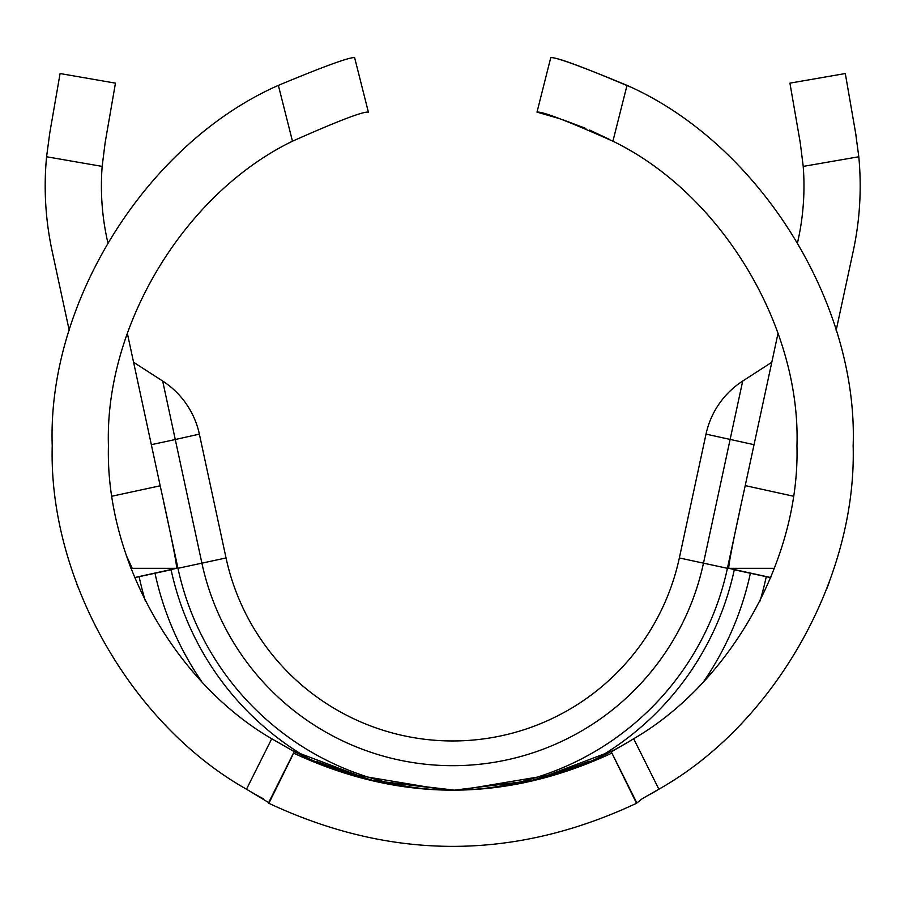 <?xml version="1.0" encoding="UTF-8"?>
<svg xmlns="http://www.w3.org/2000/svg" width="904" height="904" viewBox="0 0 904 904"><rect width="100%" height="100%" fill="white"/><g stroke="black" fill="none" stroke-linecap="round" stroke-linejoin="round"><path stroke-width="1.36" d="M378.324 782.039L332.254 768.242L316.106 761.258L352.503 774.525L445.853 790.085M459.933 790.085L552.943 774.502L589.284 761.258L572.164 768.603L523.563 782.785M107.768 242.43L107.079 239.21A252.928 252.928 0 0 1 102.163 166.404L105.124 142.742L102.163 166.404L46.579 156.765A309.134 309.134 0 0 0 52.127 251.041L69.235 330.435M130.922 568.311L126.357 555.542L132.221 568.311L176.63 568.311L134.594 577.554L176.653 568.311M612.912 141.205C720.951 193.592 800.865 325.892 796.955 445.898C799.983 558.649 731.166 682.079 633.659 738.76L658.892 789.203C774.547 724.047 856.856 578.594 853.15 445.898C858.269 302.218 758.603 143.318 627.014 85.371L612.912 141.205C567.463 120.955 542.163 111.26 536.999 112.13L559.271 118.56M658.892 789.203A400.461 400.461 0 0 1 650.597 794.051A400.461 400.461 0 0 0 658.892 789.203L642.168 798.752L636.506 803.294L611.307 751.891L633.659 738.76A344.254 344.254 0 0 1 509.958 785.361A344.254 344.254 0 0 0 633.659 738.76M294.071 751.891L268.669 802.616L246.487 789.203L271.72 738.76L292.806 750.783L294.071 751.891L293.653 753.156L268.872 803.294C391.421 860.721 513.969 860.721 636.506 803.294M271.72 738.76C174.212 682.079 105.395 558.649 108.435 445.898C104.525 325.892 184.427 193.592 292.467 141.205L278.364 85.371C146.787 143.318 47.11 302.218 52.229 445.898C48.522 578.594 130.831 724.047 246.487 789.203A400.461 400.461 0 0 0 263.652 798.944A400.461 400.461 0 0 1 246.487 789.203M562.763 119.712L585.86 128.447M589.566 130.029L609.307 139.329M278.364 85.371C324.22 66.274 349.645 57.031 354.617 57.63L368.38 112.13C363.318 111.271 338.017 120.955 292.467 141.205M826.99 588.289L829.657 581.057M771.801 362.267L742.704 381.047L730.104 439.525L703.481 563.158L727.415 568.311A281.031 281.031 0 0 1 456.192 790.141A281.031 281.031 0 0 0 727.415 568.311L740.15 509.212L727.415 568.311A281.031 281.031 0 0 1 456.192 790.141M449.198 790.141A281.031 281.031 0 0 1 177.964 568.311L163.341 500.443L177.964 568.311A281.031 281.031 0 0 0 449.198 790.141A281.031 281.031 0 0 1 177.964 568.311L201.897 563.158L175.274 439.525L151.33 444.678M836.144 330.435L853.252 251.041A309.134 309.134 0 0 0 858.8 156.765L803.215 166.404L800.255 142.742L789.926 83.145L845.308 73.54L855.636 133.148L858.8 156.765M630.303 86.976C582.944 66.862 556.435 57.076 550.762 57.63C555.644 57.031 581.069 66.274 627.014 85.371M536.999 112.13L550.762 57.63M452.124 846.37L452.814 846.37M462.78 846.246A400.461 400.461 0 0 1 442.598 846.246A400.461 400.461 0 0 0 462.78 846.246M76.411 583.035L77.868 586.911M112.119 496.172L160.189 485.798C171.24 535.902 176.721 563.407 176.63 568.311M290.885 749.766A344.254 344.254 0 0 0 395.432 785.361A344.254 344.254 0 0 1 290.885 749.766M778.028 333.339L745.19 485.798C734.116 536.004 728.635 563.508 728.748 568.311L770.784 577.554L728.748 568.311L774.457 568.311M160.155 485.617L127.351 333.339M856.404 137.77L855.636 133.148M800.255 142.742L803.215 166.404A252.928 252.928 0 0 1 798.3 239.21L797.611 242.43M46.579 156.765L49.743 133.148L60.082 73.54L115.452 83.145L105.124 142.742M199.366 434.123A84.309 84.309 0 0 0 162.675 381.047L175.274 439.525L199.366 434.123L226.045 557.949A231.853 231.853 0 0 0 679.345 557.949A231.853 231.853 0 0 1 226.045 557.949A231.853 231.853 0 0 0 679.345 557.949L706.013 434.123L754.049 444.678M742.704 381.047A84.309 84.309 0 0 0 706.013 434.123A84.309 84.309 0 0 1 742.704 381.047M750.376 573.26L734.285 569.791A288.048 288.048 0 0 1 596.798 758.546A288.048 288.048 0 0 0 734.285 569.791A288.048 288.048 0 0 1 596.798 758.546A288.048 288.048 0 0 0 734.285 569.791L750.376 573.26A304.512 304.512 0 0 1 703.787 681.413A304.512 304.512 0 0 0 750.376 573.26L766.264 576.673A320.773 320.773 0 0 1 760.015 601.036A320.773 320.773 0 0 0 766.264 576.673L770.75 577.645L766.264 576.673M155.002 573.26L171.093 569.791A288.048 288.048 0 0 0 308.58 758.546A288.048 288.048 0 0 1 171.093 569.791A288.048 288.048 0 0 0 308.58 758.546A288.048 288.048 0 0 1 171.093 569.791L155.002 573.26A304.512 304.512 0 0 0 201.592 681.413A304.512 304.512 0 0 1 155.002 573.26L139.114 576.673A320.773 320.773 0 0 0 145.363 601.036A320.773 320.773 0 0 1 139.114 576.673L134.639 577.645L139.114 576.673M162.675 381.047L133.577 362.267M679.345 557.949A231.853 231.853 0 0 1 226.045 557.949A231.853 231.853 0 0 0 679.345 557.949A231.853 231.853 0 0 1 226.045 557.949A231.853 231.853 0 0 0 679.345 557.949A231.853 231.853 0 0 1 226.045 557.949L201.897 563.158A256.544 256.544 0 0 0 703.481 563.158L679.345 557.949M611.726 753.156C505.709 802.492 399.681 802.492 293.653 753.156M454.339 790.152L534.513 780.299L612.573 750.783L534.513 780.299L454.339 790.152L370.877 780.299L292.806 750.783L370.877 780.299L451.051 790.152M268.669 802.616L268.872 803.294M636.71 802.616L611.307 751.891M745.235 485.617L793.26 496.172"/></g></svg>
